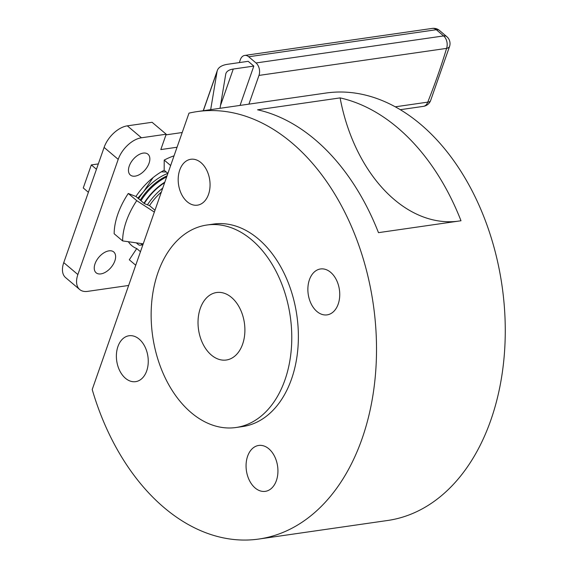 <?xml version="1.0" encoding="UTF-8"?>
<svg xmlns="http://www.w3.org/2000/svg" width="568" height="568" viewBox="0 0 568 568"><rect width="100%" height="100%" fill="white"/><g stroke="black" fill="none" stroke-linecap="round" stroke-linejoin="round"><path stroke-width="0.85" d="M340.111 97.895L257.581 109.794A215.939 146.729 81.8 0 1 315.041 139.593A215.939 146.729 81.8 0 1 378.473 232.653L461.003 220.76A215.939 146.729 81.8 0 0 397.572 127.701A215.939 146.729 81.8 0 0 340.111 97.895A147.744 100.394 -98.2 0 0 394.334 199.616A147.744 100.394 -98.2 0 0 457.204 221.307M164.826 182.143A40.917 23.828 130.2 0 0 143.967 203.266M164.642 182.676A40.917 23.828 130.2 0 0 144.251 203.507M108.964 250.85A13.639 7.945 130.2 0 0 96.596 260.435A13.639 7.945 130.2 0 0 96.12 272.782A13.639 7.945 130.2 0 0 100.898 273.89A13.639 7.945 130.2 0 0 113.266 264.305A13.639 7.945 130.2 0 0 113.735 251.958A13.639 7.945 130.2 0 0 108.964 250.85M143.193 153.104A13.639 7.945 130.2 0 0 130.825 162.689A13.639 7.945 130.2 0 0 130.349 175.036A13.639 7.945 130.2 0 0 135.127 176.144A13.639 7.945 130.2 0 0 147.495 166.559A13.639 7.945 130.2 0 0 147.971 154.212A13.639 7.945 130.2 0 0 143.193 153.104M135.731 265.228L129.298 259.782L136.746 248.564L140.466 251.709M136.746 248.564A50.005 29.124 -49.8 0 1 131.769 245.617A50.005 29.124 -49.8 0 1 128.368 241.727M128.261 193.482L136.725 200.639A63.644 37.069 130.2 0 0 122.624 240.917L114.161 233.753A63.644 37.069 130.2 0 1 128.261 193.482L135.937 196.471L144.4 203.628L149.512 205.623A40.917 23.828 -49.8 0 1 161.369 192.027M135.937 196.471A50.005 29.124 -49.8 0 1 164.173 170.237L167.894 173.389A40.917 23.828 130.2 0 0 143.555 191.764A40.917 23.828 130.2 0 0 138.578 198.708A40.917 23.828 -49.8 0 1 167.887 173.382M231.545 297.469A34.094 23.167 81.8 0 1 244.737 333.97A34.094 23.167 81.8 0 1 226.327 360.013A34.094 23.167 81.8 0 1 211.374 355.064A34.094 23.167 81.8 0 1 198.182 318.563A34.094 23.167 81.8 0 1 216.6 292.52A34.094 23.167 81.8 0 1 231.545 297.469M139.181 339.124A23.181 15.755 81.8 0 1 148.149 363.946A23.181 15.755 81.8 0 1 135.631 381.653A23.181 15.755 81.8 0 1 125.464 378.288A23.181 15.755 81.8 0 1 116.49 353.466A23.181 15.755 81.8 0 1 129.014 335.759A23.181 15.755 81.8 0 1 139.181 339.124M191.203 412.659A102.283 69.502 81.8 0 1 151.628 303.149A102.283 69.502 81.8 0 1 206.873 225.027A102.283 69.502 81.8 0 1 251.716 239.874A102.283 69.502 81.8 0 1 291.292 349.384A102.283 69.502 81.8 0 1 236.054 427.505A102.283 69.502 81.8 0 1 191.203 412.659M206.873 225.027L213.469 224.076A102.283 69.502 81.8 0 1 258.319 238.922A102.283 69.502 81.8 0 1 297.895 348.433A102.283 69.502 81.8 0 1 242.65 426.554L236.054 427.505M208.513 194.398A23.181 15.755 81.8 0 1 197.43 205.169A23.181 15.755 81.8 0 1 181.604 194.398A23.181 15.755 81.8 0 1 179.737 170.052A23.181 15.755 81.8 0 1 190.82 159.274A23.181 15.755 81.8 0 1 206.645 170.052A23.181 15.755 81.8 0 1 208.513 194.398M316.944 311.505A23.181 15.755 81.8 0 1 307.977 286.684A23.181 15.755 81.8 0 1 320.494 268.969A23.181 15.755 81.8 0 1 330.661 272.335A23.181 15.755 81.8 0 1 339.636 297.163A23.181 15.755 81.8 0 1 327.111 314.871A23.181 15.755 81.8 0 1 316.944 311.505M247.612 456.232A23.181 15.755 81.8 0 1 258.696 445.454A23.181 15.755 81.8 0 1 274.514 456.232A23.181 15.755 81.8 0 1 276.389 480.578A23.181 15.755 81.8 0 1 265.306 491.348A23.181 15.755 81.8 0 1 249.48 480.578A23.181 15.755 81.8 0 1 247.612 456.232M164.188 507.7A215.939 146.729 81.8 0 1 92.208 389.52L188.995 113.131A215.939 146.729 81.8 0 1 197.259 111.584A215.939 146.729 81.8 0 1 291.938 142.923A215.939 146.729 81.8 0 1 375.491 374.113A215.939 146.729 81.8 0 1 258.866 539.039A215.939 146.729 81.8 0 1 164.188 507.7M197.259 111.584L326.011 93.031A215.939 146.729 81.8 0 1 420.682 124.371A215.939 146.729 81.8 0 1 504.242 355.561A215.939 146.729 81.8 0 1 387.61 520.487L258.866 539.039M174.042 155.838A63.644 37.069 130.2 0 0 164.202 160.091L170.641 165.536M177.053 147.233L160.815 149.576L166.197 134.211L152.089 122.283L127.331 125.847L141.439 137.783A22.727 13.241 130.2 0 0 118.208 159.359L77.866 274.55A22.727 13.241 130.2 0 0 79.697 289.531A22.727 13.241 130.2 0 0 87.65 291.37L128.645 285.463M166.197 134.211L141.439 137.783M79.697 289.531L65.59 277.596A22.727 13.241 -49.8 0 1 63.758 262.622L77.866 274.55M118.208 159.359L104.1 147.424L63.758 262.622M104.1 147.424A22.727 13.241 -49.8 0 1 127.331 125.847M182.2 132.522L165.97 134.864M164.202 160.091L164.173 170.237M149.512 205.623L154.986 210.252M136.725 200.639L154.34 212.084M122.624 240.917L143.221 243.835M162.746 188.086A41.308 24.062 130.2 0 0 147.453 204.821M166.665 176.897A41.308 24.062 130.2 0 0 140.97 200.731M140.268 200.142A40.917 23.828 -49.8 0 1 167.028 175.86M142.88 244.801L140.261 245.184A4.544 3.088 -98.2 0 1 138.265 244.524L136.292 242.848M140.261 245.184A4.544 3.088 -98.2 0 0 142.163 243.686M210.678 109.652L217.068 71.525A31.822 14.2 -160.7 0 1 217.338 70.468A31.822 14.2 -160.7 0 1 227.626 64.276L248.188 61.316L253.825 66.087L240.058 105.414M220.015 108.303L225.723 74.23A22.727 10.139 -160.7 0 1 225.922 73.471A22.727 10.139 -160.7 0 1 233.263 69.047L253.825 66.087M248.912 104.143L258.972 75.416A9.095 6.177 -98.2 0 0 256.019 62.963L248.685 56.757A9.095 6.177 -98.2 0 0 244.694 55.437A9.095 6.177 -98.2 0 0 240.349 59.661L239.327 62.587M96.453 169.264L91.327 164.926L83.262 187.965L88.388 192.304M91.327 164.926L98.328 163.918M137.861 198.097L143.555 191.764L153.041 177.635M161.298 171.856L166.232 171.983M220.469 105.591L233.263 69.047M203.344 110.71L217.068 71.525M395.285 106.812L427.754 102.133A536.852 312.663 130.2 0 0 446.583 48.379L258.972 75.416M256.019 62.963L443.629 35.926L436.295 29.721L248.685 56.757M423.409 106.358A9.095 9.095 0 0 0 430.558 100.728A9.095 3.685 21.7 0 1 427.754 102.133A9.095 6.177 81.8 0 1 423.409 106.358L400.298 109.695M446.81 36.664A9.095 5.297 -49.8 0 0 443.629 35.926A9.095 6.177 81.8 0 1 446.583 48.379A9.095 4.416 16.8 0 0 449.643 46.228A9.095 9.095 0 0 0 446.81 36.664L439.476 30.459A9.095 9.095 0 0 0 432.305 28.4A9.095 6.177 -98.2 0 1 436.295 29.721A9.095 5.297 -49.8 0 1 439.476 30.459M203.237 110.724L217.338 70.468M430.558 100.728L449.643 46.228M244.694 55.437L432.305 28.4"/></g></svg>
